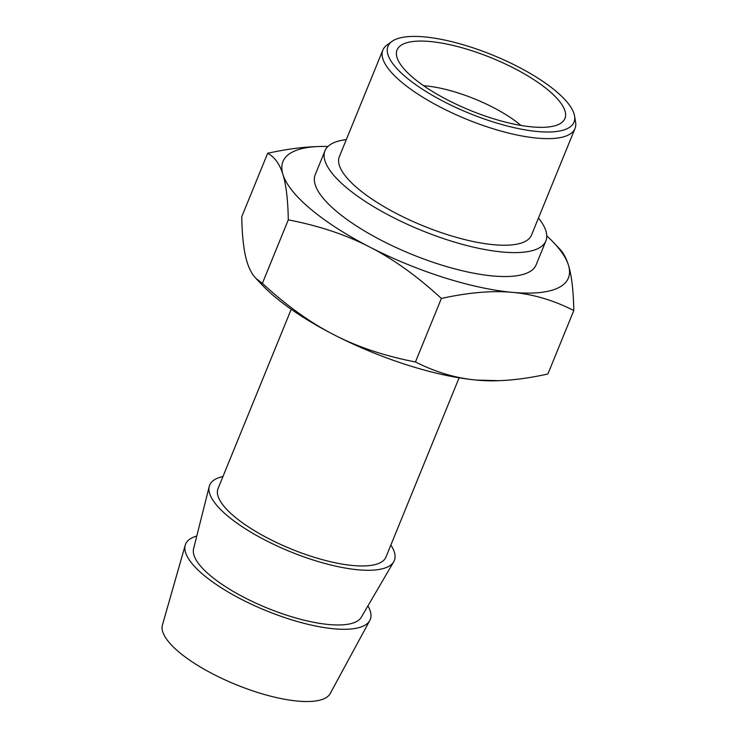 <?xml version="1.0" encoding="UTF-8"?>
<svg xmlns="http://www.w3.org/2000/svg" width="738" height="738" viewBox="0 0 738 738"><rect width="100%" height="100%" fill="white"/><g stroke="black" fill="none" stroke-linecap="round" stroke-linejoin="round"><path stroke-width="1.11" d="M546.775 235.819A154.141 48.145 -157.8 0 1 553.343 242.267A154.141 48.145 -157.8 0 1 568.426 265.108A154.141 48.145 -157.8 0 1 512.523 292.377A154.141 48.145 -157.8 0 1 369.775 247.055A154.141 48.145 -157.8 0 1 282.922 174.454A154.141 48.145 -157.8 0 1 318.724 146.521A154.141 48.145 -157.8 0 1 327.921 146.511M573.804 310.504C553.435 300.218 533.011 294.176 512.523 292.377C492.089 290.458 468.372 292.488 441.37 298.466L415.448 361.971C435.817 372.256 456.241 378.299 476.73 380.098L499.368 380.67C513.888 380.153 530.059 377.93 547.882 374.009L573.804 310.504C573.426 290.468 571.636 275.329 568.426 265.108C566.295 258.217 563.38 252.83 559.69 248.955L553.343 242.267M545.889 240.929L536.12 264.859A119.298 37.26 -157.8 0 1 411.592 254.278A119.298 37.26 -157.8 0 1 315.218 174.703L324.988 150.783A119.298 37.26 22.2 0 0 379.655 210.192A119.298 37.26 22.2 0 0 502.652 252.036A119.298 37.26 22.2 0 0 545.889 240.929A119.298 37.26 22.2 0 0 538.463 218.051M441.37 298.466C417.321 276.28 393.455 259.139 369.775 247.055C346.15 234.841 318.991 225.773 288.3 219.85L262.377 283.355C286.436 305.55 310.301 322.69 333.973 334.775C357.607 346.98 384.766 356.048 415.448 361.971M288.3 219.85C287.931 199.814 286.132 184.684 282.922 174.454C279.757 164.104 274.665 157.046 267.663 153.273L241.741 216.778C242.119 236.824 243.909 251.953 247.119 262.184C249.25 269.075 252.165 274.453 255.855 278.327L262.377 283.355M267.663 153.273C285.486 149.353 301.657 147.13 316.178 146.613L318.724 146.521M255.855 278.327L262.202 285.016A154.141 48.145 22.2 0 0 333.973 334.775A154.141 48.145 22.2 0 0 476.73 380.098A154.141 48.145 22.2 0 0 496.822 380.762L499.368 380.67M291.215 309.296L218.051 488.565A90.673 28.321 22.2 0 0 259.61 533.722A90.673 28.321 22.2 0 0 353.096 565.529A90.673 28.321 22.2 0 0 385.946 557.079L459.11 377.81M390.854 545.068A99.741 31.153 -157.8 0 1 393.732 561.756A99.741 31.153 -157.8 0 1 290.228 551.664A99.741 31.153 -157.8 0 1 209.232 486.462A99.741 31.153 -157.8 0 1 222.959 476.554M393.732 561.756L361.306 617.226A90.673 28.321 -157.8 0 1 267.221 608.057A90.673 28.321 -157.8 0 1 193.577 548.777L209.232 486.462M196.769 536.074A99.741 31.153 22.2 0 0 185.229 545.161A99.741 31.153 22.2 0 0 232.673 594.607A99.741 31.153 22.2 0 0 334.12 628.813A99.741 31.153 22.2 0 0 369.803 620.492A99.741 31.153 22.2 0 0 367.921 605.926M185.229 545.161L162.415 625.058A90.673 28.321 22.2 0 0 205.542 670.003A90.673 28.321 22.2 0 0 297.765 701.1A90.673 28.321 22.2 0 0 330.209 693.535L369.803 620.492M520.936 125.432A72.536 22.657 22.2 0 0 425.503 85.866A72.536 22.657 22.2 0 0 423.621 85.719M532.089 126.908A90.673 28.321 -157.8 0 1 444.091 98.136A90.673 28.321 -157.8 0 1 396.389 54.16A90.673 28.321 -157.8 0 1 491.702 57.988A90.673 28.321 -157.8 0 1 562.476 121.936A90.673 28.321 -157.8 0 1 532.089 126.908M537.596 131.521A100.451 31.374 22.2 0 0 574.561 115.958A100.451 31.374 22.2 0 0 520.013 67.785A100.451 31.374 22.2 0 0 424.396 36.9A100.451 31.374 22.2 0 0 391.933 41.429A100.451 31.374 22.2 0 0 426.509 91.816A100.451 31.374 22.2 0 0 537.596 131.521M574.561 115.958L575.585 122.074A103.772 32.407 -157.8 0 1 575.013 128.477A103.772 32.407 -157.8 0 1 503.897 131.871A103.772 32.407 -157.8 0 1 401.721 82.25A103.772 32.407 -157.8 0 1 382.856 50.064A103.772 32.407 -157.8 0 1 386.924 45.083L391.933 41.429M575.013 128.477L531.517 235.062A103.772 32.407 -157.8 0 1 460.401 238.457A103.772 32.407 -157.8 0 1 358.225 188.836A103.772 32.407 -157.8 0 1 339.36 156.65L382.856 50.064M346.297 139.63A119.298 37.26 22.2 0 0 324.988 150.783"/></g></svg>

